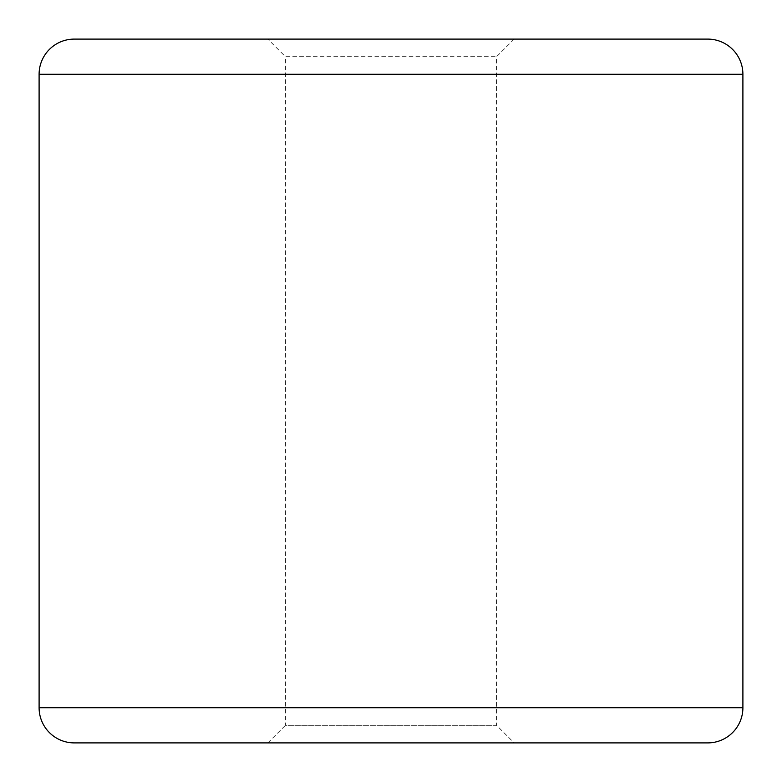 <?xml version="1.0" encoding="UTF-8"?>
<svg xmlns="http://www.w3.org/2000/svg" width="782" height="782" viewBox="0 0 782 782"><rect width="100%" height="100%" fill="white"/><g stroke="black" fill="none" stroke-linecap="round" stroke-linejoin="round"><path stroke-width="0.59" stroke-dasharray="3.91 2.93" d="M514.165 39.1L496.57 56.695L496.57 725.305L285.43 725.305L285.43 56.695L496.57 56.695L285.43 56.695L267.835 39.1L514.165 39.1L267.835 39.1M267.835 742.9L285.43 725.305L496.57 725.305L514.165 742.9L267.835 742.9L514.165 742.9M74.29 742.9L707.71 742.9M707.71 39.1L74.29 39.1M39.1 74.29L742.9 74.29M742.9 707.71L39.1 707.71"/><path stroke-width="1.17" d="M707.71 742.9L74.29 742.9A35.19 35.19 0 0 1 39.1 707.71L742.9 707.71A35.19 35.19 0 0 1 707.71 742.9M742.9 74.29L39.1 74.29A35.19 35.19 0 0 1 74.29 39.1L707.71 39.1A35.19 35.19 0 0 1 742.9 74.29L742.9 707.71M39.1 74.29L39.1 707.71"/></g></svg>

